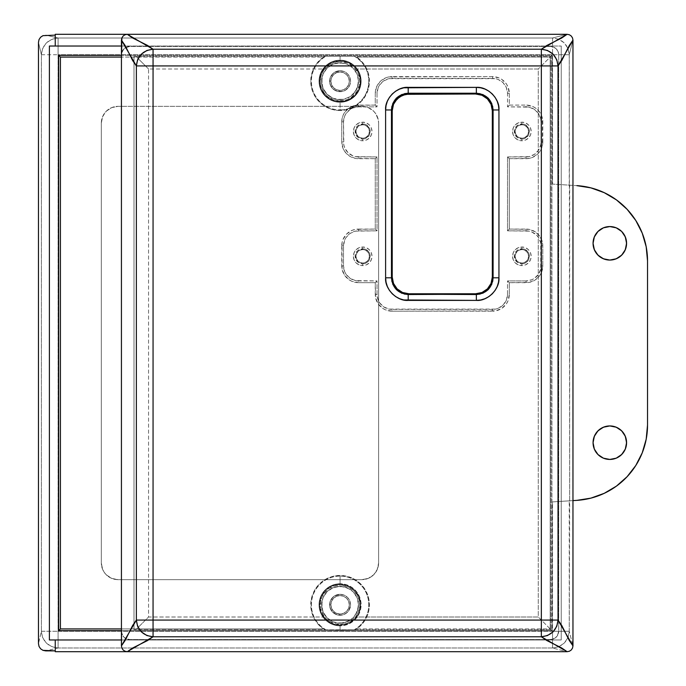 <?xml version="1.0" encoding="UTF-8"?>
<svg xmlns="http://www.w3.org/2000/svg" width="686" height="686" viewBox="0 0 686 686"><rect width="100%" height="100%" fill="white"/><g stroke="black" fill="none" stroke-linecap="round" stroke-linejoin="round"><path stroke-width="0.51" stroke-dasharray="3.43 2.57" d="M340.076 595.577A9.218 9.218 0 0 1 349.294 604.786A9.218 9.218 0 0 1 340.076 614.004A9.218 9.218 0 0 0 349.294 604.786A9.218 9.218 0 0 0 340.076 595.577L336.552 596.271L333.559 598.269L331.561 601.262L330.858 604.786L331.561 608.311L333.559 611.303L336.552 613.301L340.076 614.004L343.6 613.301L346.593 611.303L348.591 608.311L349.294 604.786L348.591 601.262L346.593 598.269L343.6 596.271L340.076 595.577A9.218 9.218 0 0 0 330.858 604.786A9.218 9.218 0 0 0 340.076 614.004A9.218 9.218 0 0 1 330.858 604.786A9.218 9.218 0 0 1 340.076 595.577L336.552 596.271L333.559 598.269L331.561 601.262L330.858 604.786L331.561 608.311L333.559 611.303L336.552 613.301L340.076 614.004L343.6 613.301L346.593 611.303L348.591 608.311L349.294 604.786L348.591 601.262L346.593 598.269L343.6 596.271L340.076 595.577M326.853 620.487L323.586 617.006A20.52 20.52 0 0 1 340.076 584.266A20.52 20.52 0 0 0 319.556 604.786A20.52 20.52 0 0 0 340.076 625.315L335.334 624.757L330.841 623.12L326.853 620.487L323.586 617.006L320.877 612.049L319.625 606.544L319.925 600.902L321.743 595.559L324.958 590.912L329.314 587.31L334.485 585.038L340.076 584.266L345.667 585.038L350.838 587.31L355.194 590.912L358.409 595.559L360.227 600.902L360.527 606.544L359.275 612.049L356.566 617.006L538.27 617.006L538.27 68.994L356.566 68.994L359.275 73.951L360.527 79.456L360.227 85.098L358.409 90.441L355.194 95.088L350.838 98.69L345.667 100.962L340.076 101.734A20.52 20.52 -53.4 0 1 323.586 68.994L326.853 65.513L330.841 62.88L335.334 61.243L340.076 60.685A20.52 20.52 0 0 0 319.556 81.214A20.52 20.52 0 0 0 340.076 101.734L334.485 100.962L329.314 98.69L324.958 95.088L321.743 90.441L319.925 85.098L319.625 79.456L320.877 73.951L323.586 68.994L148.553 68.994L148.553 617.006L323.586 617.006L148.553 617.006L135.802 629.757L551.021 629.757L551.021 56.243L134.002 56.243L134.002 629.757L551.021 629.757L538.27 617.006L356.566 617.006L353.299 620.487L349.311 623.12L344.818 624.757L340.076 625.315L333.044 624.071L326.853 620.487M340.076 71.996A9.218 9.218 0 0 1 349.294 81.214A9.218 9.218 0 0 1 340.076 90.423A9.218 9.218 0 0 0 349.294 81.214A9.218 9.218 0 0 0 340.076 71.996L336.552 72.699L333.559 74.697L331.561 77.689L330.858 81.214L331.561 84.738L333.559 87.731L336.552 89.729L340.076 90.423L343.6 89.729L346.593 87.731L348.591 84.738L349.294 81.214L348.591 77.689L346.593 74.697L343.6 72.699L340.076 71.996A9.218 9.218 0 0 0 330.858 81.214A9.218 9.218 0 0 0 340.076 90.423A9.218 9.218 0 0 1 330.858 81.214A9.218 9.218 0 0 1 340.076 71.996L336.552 72.699L333.559 74.697L331.561 77.689L330.858 81.214L331.561 84.738L333.559 87.731L336.552 89.729L340.076 90.423L343.6 89.729L346.593 87.731L348.591 84.738L349.294 81.214L348.591 77.689L346.593 74.697L343.6 72.699L340.076 71.996M521.866 262.995A6.706 6.706 0 0 1 515.16 256.298A6.706 6.706 0 0 1 521.866 249.593A6.706 6.706 0 0 0 515.16 256.298A6.706 6.706 0 0 0 521.866 262.995L519.293 262.489L517.124 261.032L515.675 258.862L515.16 256.298L515.675 253.734L517.124 251.556L519.293 250.107L521.866 249.593L524.43 250.107L526.599 251.556L528.057 253.734L528.563 256.298L528.057 258.862L526.599 261.032L524.43 262.489L521.866 262.995A6.706 6.706 0 0 0 528.563 256.298A6.706 6.706 0 0 0 521.866 249.593A6.706 6.706 0 0 1 528.563 256.298A6.706 6.706 0 0 1 521.866 262.995L519.293 262.489L517.124 261.032L515.675 258.862L515.16 256.298L515.675 253.734L517.124 251.556L519.293 250.107L521.866 249.593L524.43 250.107L526.599 251.556L528.057 253.734L528.563 256.298L528.057 258.862L526.599 261.032L524.43 262.489L521.866 262.995M521.866 138.178A6.706 6.706 0 0 1 515.16 131.472A6.706 6.706 0 0 1 521.866 124.775A6.706 6.706 0 0 0 515.16 131.472A6.706 6.706 0 0 0 521.866 138.178L519.293 137.663L517.124 136.214L515.675 134.044L515.16 131.472L515.675 128.908L517.124 126.739L519.293 125.281L521.866 124.775L524.43 125.281L526.599 126.739L528.057 128.908L528.563 131.472L528.057 134.044L526.599 136.214L524.43 137.663L521.866 138.178A6.706 6.706 0 0 0 528.563 131.472A6.706 6.706 0 0 0 521.866 124.775A6.706 6.706 0 0 1 528.563 131.472A6.706 6.706 0 0 1 521.866 138.178L519.293 137.663L517.124 136.214L515.675 134.044L515.16 131.472L515.675 128.908L517.124 126.739L519.293 125.281L521.866 124.775L524.43 125.281L526.599 126.739L528.057 128.908L528.563 131.472L528.057 134.044L526.599 136.214L524.43 137.663L521.866 138.178M362.697 262.995A6.706 6.706 0 0 1 355.991 256.298A6.706 6.706 0 0 1 362.697 249.593A6.706 6.706 0 0 0 355.991 256.298A6.706 6.706 0 0 0 362.697 262.995L360.133 262.489L357.955 261.032L356.506 258.862L355.991 256.298L356.506 253.734L357.955 251.556L360.133 250.107L362.697 249.593L365.261 250.107L367.43 251.556L368.888 253.734L369.394 256.298L368.888 258.862L367.43 261.032L365.261 262.489L362.697 262.995A6.706 6.706 0 0 0 369.394 256.298A6.706 6.706 0 0 0 362.697 249.593A6.706 6.706 0 0 1 369.394 256.298A6.706 6.706 0 0 1 362.697 262.995L360.133 262.489L357.955 261.032L356.506 258.862L355.991 256.298L356.506 253.734L357.955 251.556L360.133 250.107L362.697 249.593L365.261 250.107L367.43 251.556L368.888 253.734L369.394 256.298L368.888 258.862L367.43 261.032L365.261 262.489L362.697 262.995M362.697 138.178A6.706 6.706 0 0 1 355.991 131.472A6.706 6.706 0 0 1 362.697 124.775A6.706 6.706 0 0 0 355.991 131.472A6.706 6.706 0 0 0 362.697 138.178L360.133 137.663L357.955 136.214L356.506 134.044L355.991 131.472L356.506 128.908L357.955 126.739L360.133 125.281L362.697 124.775L365.261 125.281L367.43 126.739L368.888 128.908L369.394 131.472L368.888 134.044L367.43 136.214L365.261 137.663L362.697 138.178A6.706 6.706 0 0 0 369.394 131.472A6.706 6.706 0 0 0 362.697 124.775A6.706 6.706 0 0 1 369.394 131.472A6.706 6.706 0 0 1 362.697 138.178L360.133 137.663L357.955 136.214L356.506 134.044L355.991 131.472L356.506 128.908L357.955 126.739L360.133 125.281L362.697 124.775L365.261 125.281L367.43 126.739L368.888 128.908L369.394 131.472L368.888 134.044L367.43 136.214L365.261 137.663L362.697 138.178M558.721 54.82L558.721 631.18L557.306 635.828L555 638.143L550.343 639.549L129.808 639.549L126.601 638.915L123.883 637.097L122.074 634.379L121.431 631.18L121.431 54.82L122.845 50.172L125.152 47.857L129.808 46.451L550.343 46.451L553.551 47.085L556.269 48.903L558.087 51.622L558.721 54.82L558.721 631.18L558.721 54.82L558.721 631.18L557.306 635.828L555 638.143L550.343 639.549L129.808 639.549L550.343 639.549L129.808 639.549L126.087 638.683A8.378 8.378 0 0 1 121.431 631.18L121.431 54.82A8.378 8.378 0 0 1 126.087 47.317L129.808 46.451L550.343 46.451L129.808 46.451L550.343 46.451L553.551 47.085L556.269 48.903L558.087 51.622L558.721 54.82A8.378 8.378 0 0 0 550.343 46.451A8.378 8.378 0 0 1 558.721 54.82M121.594 53.191L123.883 48.903L126.601 47.085M126.601 638.915L123.883 637.097L121.594 632.809M134.002 629.757L134.002 56.243L134.002 629.757L135.802 629.757L148.553 617.006L148.553 68.994L323.586 68.994L326.853 65.513L330.841 62.88L335.334 61.243L340.076 60.685L344.818 61.243L349.311 62.88L353.299 65.513L356.566 68.994L538.27 68.994L538.27 617.006L551.021 629.757L551.021 56.243L538.27 68.994L551.021 56.243L135.802 56.243L148.553 68.994L135.802 56.243L134.002 56.243L134.002 629.757L551.021 629.757L551.021 56.243L134.002 56.243L551.021 56.243L551.021 629.757L134.002 629.757M550.343 639.549A8.378 8.378 0 0 0 558.721 631.18A8.378 8.378 0 0 1 550.343 639.549M121.431 631.18A8.378 8.378 0 0 0 129.808 639.549A8.378 8.378 0 0 1 126.087 638.683M126.087 47.317A8.378 8.378 0 0 1 129.808 46.451A8.378 8.378 0 0 0 121.431 54.82M482.764 293.274L480.02 294.14M492.702 281.414L491.819 284.218M491.819 103.552L492.685 106.296M479.96 93.622L482.764 94.497M401.79 94.497L404.594 93.622M391.86 106.356L392.735 103.552M392.735 284.218L391.86 281.414M404.594 294.148L401.79 293.274M340.076 101.734L332.221 100.173L325.567 95.723L321.117 89.069L319.556 81.214L321.117 73.359L325.567 66.696L332.221 62.255L340.076 60.685L347.931 62.255L354.593 66.696L359.035 73.359L360.604 81.214L359.035 89.069L354.593 95.723L347.931 100.173L340.076 101.734A20.52 20.52 0 0 0 360.604 81.214A20.52 20.52 0 0 0 340.076 60.685L344.818 61.243L349.311 62.88L353.299 65.513L356.566 68.994A20.52 20.52 0 0 1 340.076 101.734M340.076 625.315L332.221 623.745L325.567 619.304L321.117 612.641L319.556 604.786L321.117 596.931L325.567 590.277L332.221 585.827L340.076 584.266L347.931 585.827L354.593 590.277L359.035 596.931L360.604 604.786L359.035 612.641L354.593 619.304L347.931 623.745L340.076 625.315A20.52 20.52 0 0 0 360.604 604.786A20.52 20.52 0 0 0 340.076 584.266A20.52 20.52 126.6 0 1 356.566 617.006L353.299 620.487L349.311 623.12L344.818 624.757L340.076 625.315M521.866 263.836A7.537 7.537 0 0 0 529.403 256.298A7.537 7.537 0 0 0 521.866 248.752L521.866 246.986A9.312 9.312 0 0 1 531.178 256.298A9.312 9.312 0 0 1 521.866 265.611L521.866 263.836L526.051 262.567L528.134 260.483L529.403 256.298L528.829 253.408L527.191 250.965L523.332 248.898L518.976 249.327L516.532 250.965L514.466 254.823L514.894 259.179L517.673 262.567L521.866 263.836L521.866 265.611L525.425 264.899L528.443 262.884L530.467 259.857L531.178 256.298L530.467 252.731L528.443 249.713L525.425 247.689L521.866 246.986L518.299 247.689L515.28 249.713L513.257 252.731L512.553 256.298L513.257 259.857L515.28 262.884L518.299 264.899L521.866 265.611A9.312 9.312 0 0 1 512.553 256.298A9.312 9.312 0 0 1 521.866 246.986L521.866 248.752A7.537 7.537 0 0 0 514.32 256.298A7.537 7.537 0 0 0 521.866 263.836M521.866 139.018A7.537 7.537 0 0 0 529.403 131.472A7.537 7.537 0 0 0 521.866 123.934L521.866 122.159A9.312 9.312 0 0 1 531.178 131.472A9.312 9.312 0 0 1 521.866 140.784L521.866 139.018L524.747 138.443L528.134 135.665L529.403 131.472L528.829 128.591L526.051 125.204L523.332 124.08L518.976 124.509L516.532 126.147L514.466 130.006L514.894 134.362L517.673 137.74L521.866 139.018L521.866 140.784L525.425 140.081L528.443 138.058L530.467 135.039L531.178 131.472L530.467 127.913L528.443 124.895L525.425 122.871L521.866 122.159L518.299 122.871L515.28 124.895L513.257 127.913L512.553 131.472L513.257 135.039L515.28 138.058L518.299 140.081L521.866 140.784A9.312 9.312 0 0 1 512.553 131.472A9.312 9.312 0 0 1 521.866 122.159L521.866 123.934A7.537 7.537 0 0 0 514.32 131.472A7.537 7.537 0 0 0 521.866 139.018M362.697 139.018A7.537 7.537 0 0 0 370.234 131.472A7.537 7.537 0 0 0 362.697 123.934L362.697 122.159A9.312 9.312 0 0 1 372.009 131.472A9.312 9.312 0 0 1 362.697 140.784L362.697 139.018L365.578 138.443L368.965 135.665L370.234 131.472L369.66 128.591L366.881 125.204L364.163 124.08L359.807 124.509L357.363 126.147L355.297 130.006L355.734 134.362L358.504 137.74L362.697 139.018L362.697 140.784L366.255 140.081L369.282 138.058L371.298 135.039L372.009 131.472L371.298 127.913L369.282 124.895L366.255 122.871L362.697 122.159L359.13 122.871L356.111 124.895L354.096 127.913L353.384 131.472L354.096 135.039L356.111 138.058L359.13 140.081L362.697 140.784A9.312 9.312 0 0 1 353.384 131.472A9.312 9.312 0 0 1 362.697 122.159L362.697 123.934A7.537 7.537 0 0 0 355.159 131.472A7.537 7.537 0 0 0 362.697 139.018M362.697 263.836A7.537 7.537 0 0 0 370.234 256.298A7.537 7.537 0 0 0 362.697 248.752L362.697 246.986A9.312 9.312 0 0 1 372.009 256.298A9.312 9.312 0 0 1 362.697 265.611L362.697 263.836L366.881 262.567L368.965 260.483L370.234 256.298L369.66 253.408L368.03 250.965L364.163 248.898L359.807 249.327L357.363 250.965L355.297 254.823L355.734 259.179L358.504 262.567L362.697 263.836L362.697 265.611L366.255 264.899L369.282 262.884L371.298 259.857L372.009 256.298L371.298 252.731L369.282 249.713L366.255 247.689L362.697 246.986L359.13 247.689L356.111 249.713L354.096 252.731L353.384 256.298L354.096 259.857L356.111 262.884L359.13 264.899L362.697 265.611A9.312 9.312 0 0 1 353.384 256.298A9.312 9.312 0 0 1 362.697 246.986L362.697 248.752A7.537 7.537 0 0 0 355.159 256.298A7.537 7.537 0 0 0 362.697 263.836M509.295 93.356L509.295 105.087L526.051 105.087L532.465 106.364L535.363 107.908L539.985 112.53L542.48 118.575L542.48 145.218L539.985 151.254L537.901 153.793L532.465 157.428L529.318 158.38L509.295 158.698L509.295 229.073L529.318 229.39L535.363 231.894L539.985 236.516L542.48 242.552L542.806 245.828L542.806 265.928L541.528 272.342L539.985 275.24L535.363 279.862L529.318 282.366L509.295 282.683L509.295 294.414L508.017 300.82L506.474 303.718L501.852 308.34L495.807 310.844L392.015 311.17L385.601 309.892L382.711 308.34L378.089 303.718L375.585 297.681L375.259 282.683L358.504 282.683L352.098 281.406L349.2 279.862L344.578 275.24L342.074 269.195L342.074 242.552L343.026 239.414L346.662 233.977L352.098 230.342L355.237 229.39L375.259 229.073L375.259 158.698L355.237 158.38L349.2 155.876L344.578 151.254L343.026 148.356L341.748 141.951L341.748 121.842L343.026 115.428L344.578 112.53L349.2 107.908L355.237 105.412L375.259 105.087L375.259 93.356L376.537 86.951L380.164 81.514L385.601 77.878L388.748 76.926L492.539 76.609L498.954 77.878L501.852 79.43L506.474 84.052L508.017 86.951L509.295 93.356L507.52 93.356L507.52 106.862L528.975 107.145L534.377 109.383L538.51 113.516L540.748 118.918L541.031 121.842L541.031 141.951L540.748 144.866L538.51 150.268L534.377 154.401L528.975 156.64L507.52 156.931L507.52 230.839L528.975 231.131L531.787 231.979L536.641 235.229L538.51 237.502L540.748 242.904L540.748 268.852L538.51 274.254L534.377 278.387L531.787 279.768L526.051 280.908L507.52 280.908L507.52 294.414L506.379 300.142L503.138 305.004L498.276 308.254L495.464 309.103L389.091 309.103L383.688 306.865L379.555 302.732L378.175 300.142L377.034 294.414L377.034 280.908L355.588 280.625L350.186 278.387L346.053 274.254L344.664 271.665L343.523 265.928L343.523 245.828L344.664 240.091L346.053 237.502L350.186 233.369L355.588 231.131L377.034 230.839L377.034 156.931L355.588 156.64L352.776 155.791L347.913 152.541L344.664 147.679L343.815 144.866L343.523 121.842L344.664 116.106L346.053 113.516L350.186 109.383L352.776 108.002L358.504 106.862L377.034 106.862L377.034 93.356L378.175 87.628L379.555 85.038L383.688 80.905L389.091 78.667L495.464 78.667L498.276 79.516L503.138 82.766L506.379 87.628L507.52 93.356L507.52 106.862L509.295 105.087L509.295 93.356A16.756 16.756 0 0 0 492.539 76.609L492.539 78.376A14.981 14.981 0 0 1 507.52 93.356L509.295 93.356M492.539 76.609L392.015 76.609L392.015 78.376L492.539 78.376L492.539 76.609M392.015 78.376L392.015 76.609A16.756 16.756 0 0 0 375.259 93.356L377.034 93.356A14.981 14.981 0 0 1 392.015 78.376M375.259 105.087L377.034 106.862L377.034 93.356L375.259 93.356L375.259 105.087L358.504 105.087L358.504 106.862L377.034 106.862L375.259 105.087M507.52 156.931L507.52 230.839L509.295 229.073L509.295 158.698L507.52 156.931L509.295 158.698L526.051 158.698A16.756 16.756 0 0 0 542.806 141.951L541.031 141.951A14.981 14.981 0 0 1 526.051 156.931L526.051 158.698L526.051 156.931L507.52 156.931M375.259 229.073L377.034 230.839L377.034 156.931L375.259 158.698L375.259 229.073L358.504 229.073L358.504 230.839L377.034 230.839L375.259 229.073M377.034 294.414L375.259 294.414A16.756 16.756 0 0 0 392.015 311.17L392.015 309.395A14.981 14.981 0 0 1 377.034 294.414L377.034 280.908L375.259 282.683L375.259 294.414L377.034 294.414M392.015 311.17L492.539 311.17L492.539 309.395L392.015 309.395L392.015 311.17M492.539 309.395L492.539 311.17A16.756 16.756 0 0 0 509.295 294.414L507.52 294.414A14.981 14.981 0 0 1 492.539 309.395M509.295 282.683L507.52 280.908L507.52 294.414L509.295 294.414L509.295 282.683L526.051 282.683A16.756 16.756 0 0 0 542.806 265.928L541.031 265.928A14.981 14.981 0 0 1 526.051 280.908L526.051 282.683L526.051 280.908L507.52 280.908L509.295 282.683M542.806 265.928L542.806 245.828L541.031 245.828L541.031 265.928L542.806 265.928M541.031 245.828L542.806 245.828A16.756 16.756 0 0 0 526.051 229.073L526.051 230.839A14.981 14.981 0 0 1 541.031 245.828M509.295 229.073L507.52 230.839L526.051 230.839L526.051 229.073L509.295 229.073M358.504 230.839L358.504 229.073A16.756 16.756 0 0 0 341.748 245.828L343.523 245.828A14.981 14.981 0 0 1 358.504 230.839M341.748 245.828L341.748 265.928L343.523 265.928L343.523 245.828L341.748 245.828M343.523 265.928L341.748 265.928A16.756 16.756 0 0 0 358.504 282.683L358.504 280.908A14.981 14.981 0 0 1 343.523 265.928M375.259 282.683L377.034 280.908L358.504 280.908L358.504 282.683L375.259 282.683M542.806 141.951L542.806 121.842L541.031 121.842L541.031 141.951L542.806 141.951M541.031 121.842L542.806 121.842A16.756 16.756 0 0 0 526.051 105.087L526.051 106.862A14.981 14.981 0 0 1 541.031 121.842M509.295 105.087L507.52 106.862L526.051 106.862L526.051 105.087L509.295 105.087M358.504 106.862L358.504 105.087A16.756 16.756 0 0 0 341.748 121.842L343.523 121.842A14.981 14.981 0 0 1 358.504 106.862M341.748 121.842L341.748 141.951L343.523 141.951L343.523 121.842L341.748 121.842M343.523 141.951L341.748 141.951A16.756 16.756 0 0 0 358.504 158.698L358.504 156.931A14.981 14.981 0 0 1 343.523 141.951M375.259 158.698L377.034 156.931L358.504 156.931L358.504 158.698L375.259 158.698M340.076 99.642A18.428 18.428 0 0 1 321.648 81.214A18.428 18.428 0 0 1 340.076 62.786A18.428 18.428 0 0 0 321.648 81.214A18.428 18.428 0 0 0 340.076 99.642L333.027 98.235L327.042 94.248L323.046 88.262L321.648 81.214L323.046 74.157L327.042 68.18L333.027 64.184L340.076 62.786L347.133 64.184L353.11 68.18L357.106 74.157L358.504 81.214L357.106 88.262L353.11 94.248L350.314 96.537L343.669 99.29L336.483 99.29L333.027 98.235L327.042 94.248L323.046 88.262L322 84.807L322 77.621L323.046 74.157L327.042 68.18L333.027 64.184L336.483 63.138L343.669 63.138L347.133 64.184L353.11 68.18L357.106 74.157L358.152 77.621L358.152 84.807L355.399 91.452L350.314 96.537L343.669 99.29L340.076 99.642A18.428 18.428 0 0 0 358.504 81.214A18.428 18.428 0 0 0 340.076 62.786A18.428 18.428 0 0 1 358.504 81.214A18.428 18.428 0 0 1 340.076 99.642M340.076 623.214A18.428 18.428 0 0 1 321.648 604.786A18.428 18.428 0 0 1 340.076 586.358A18.428 18.428 0 0 0 321.648 604.786A18.428 18.428 0 0 0 340.076 623.214L333.027 621.816L327.042 617.82L323.046 611.843L321.648 604.786L323.046 597.738L327.042 591.752L333.027 587.765L340.076 586.358L347.133 587.765L353.11 591.752L357.106 597.738L358.504 604.786L357.106 611.843L353.11 617.82L350.314 620.11L343.669 622.862L336.483 622.862L333.027 621.816L327.042 617.82L323.046 611.843L322 608.379L322 601.193L323.046 597.738L327.042 591.752L329.837 589.463L336.483 586.71L343.669 586.71L350.314 589.463L353.11 591.752L357.106 597.738L358.152 601.193L358.152 608.379L355.399 615.025L353.11 617.82L347.133 621.816L340.076 623.214A18.428 18.428 0 0 0 358.504 604.786A18.428 18.428 0 0 0 340.076 586.358A18.428 18.428 0 0 1 358.504 604.786A18.428 18.428 0 0 1 340.076 623.214M340.076 56.046L340.076 60.179A21.034 21.034 0 0 1 361.11 81.214A21.034 21.034 0 0 1 340.076 102.24L340.076 109.897A28.683 28.683 0 0 0 354.156 56.218L325.996 56.218L323.44 57.067L121.431 57.067L323.44 57.067A29.318 29.318 0 0 0 340.076 110.532A29.318 29.318 0 0 0 356.72 57.067L354.156 56.218A28.683 28.683 0 0 1 340.076 109.897L340.076 110.532L335.445 110.163L330.926 109.065L322.694 104.829L316.195 98.227L312.079 89.926L310.758 80.759L312.362 71.636L316.735 63.464L323.44 57.067L325.996 56.218A28.683 28.683 0 0 0 340.076 109.897A28.683 28.683 0 0 1 325.996 56.218L354.156 56.218L356.72 57.067L363.417 63.464L367.79 71.636L369.394 80.759L368.073 89.926L363.957 98.227L360.973 101.785L353.513 107.273L344.706 110.163L340.076 110.532L340.076 100.902A19.688 19.688 0 0 1 320.388 81.214A19.688 19.688 0 0 1 340.076 61.526L340.076 60.179A21.034 21.034 0 0 0 319.041 81.214A21.034 21.034 0 0 0 340.076 102.24A21.034 21.034 0 0 0 361.11 81.214A21.034 21.034 0 0 0 340.076 60.179L340.076 61.526L336.234 61.903L329.143 64.844L323.706 70.272L321.888 73.676L320.765 77.372L320.765 85.055L323.706 92.147L326.159 95.131L329.143 97.584L336.234 100.525L343.918 100.525L347.613 99.401L351.018 97.584L356.446 92.147L359.387 85.055L359.764 81.214L358.264 73.676L353.993 67.288L347.613 63.026L340.076 61.526A19.688 19.688 0 0 1 359.764 81.214A19.688 19.688 0 0 1 340.076 100.902L340.076 102.24A21.034 21.034 0 0 1 319.041 81.214A21.034 21.034 0 0 1 340.076 60.179L340.076 56.046M340.076 576.103L340.076 583.76A21.034 21.034 0 0 1 361.11 604.786A21.034 21.034 0 0 1 340.076 625.821L340.076 629.954L354.156 629.782A28.683 28.683 0 0 0 340.076 576.103A28.683 28.683 0 0 1 354.156 629.782L356.72 628.933L550.189 628.933L550.189 57.067L356.72 57.067L550.189 57.067L551.947 55.317L550.189 57.067L550.189 628.933L551.947 630.683L121.431 630.683L551.947 630.683L551.947 55.317L121.431 55.317L551.947 55.317L551.947 630.683L550.189 628.933L356.72 628.933A29.318 29.318 0 0 0 362.028 585.347A29.318 29.318 0 0 0 318.124 585.347A29.318 29.318 0 0 0 323.44 628.933L319.83 626.001L314.222 618.626L311.204 609.871L311.058 600.61L312.079 596.074L316.195 587.773L322.694 581.171L330.926 576.935L335.445 575.837L344.706 575.837L353.513 578.727L357.457 581.171L363.957 587.773L368.073 596.074L369.094 600.61L368.957 609.871L367.79 614.364L365.93 618.626L360.322 626.001L356.72 628.933L354.156 629.782L340.076 629.954L340.076 624.474A19.688 19.688 0 0 1 320.388 604.786A19.688 19.688 0 0 1 340.076 585.098L340.076 583.76A21.034 21.034 0 0 0 319.041 604.786A21.034 21.034 0 0 0 340.076 625.821A21.034 21.034 0 0 0 361.11 604.786A21.034 21.034 0 0 0 340.076 583.76L340.076 585.098L336.234 585.475L329.143 588.417L323.706 593.853L321.888 597.257L320.765 600.945L320.765 608.628L323.706 615.728L326.159 618.712L329.143 621.156L336.234 624.097L343.918 624.097L347.613 622.974L351.018 621.156L356.446 615.728L359.387 608.628L359.764 604.786L358.264 597.257L353.993 590.869L347.613 586.599L340.076 585.098A19.688 19.688 0 0 1 359.764 604.786A19.688 19.688 0 0 1 340.076 624.474L340.076 625.821A21.034 21.034 0 0 1 319.041 604.786A21.034 21.034 0 0 1 340.076 583.76L340.076 576.103A28.683 28.683 0 0 0 325.996 629.782L340.076 629.954L325.996 629.782A28.683 28.683 0 0 1 340.076 576.103M616.234 227.829L621.67 231.465L623.754 234.003L626.258 240.04L626.258 246.583L623.754 252.62L619.132 257.241L613.095 259.745L609.82 260.063A16.756 16.756 0 0 0 626.575 243.307A16.756 16.756 0 0 0 609.82 226.56A16.756 16.756 0 0 0 593.064 243.307A16.756 16.756 0 0 0 609.82 260.063L606.553 259.745L600.516 257.241L595.894 252.62L593.39 246.583L593.064 243.307L594.342 236.902L597.978 231.465L600.516 229.381M603.414 458.171L597.978 454.535L594.342 449.098L593.064 442.693L593.39 439.417L595.894 433.38L600.516 428.759L606.553 426.255L609.82 425.937A16.756 16.756 0 0 0 593.064 442.693A16.756 16.756 0 0 0 609.82 459.44L606.553 459.123M340.076 594.316A10.47 10.47 0 0 0 329.606 604.786A10.47 10.47 0 0 0 340.076 615.256A10.47 10.47 0 0 1 329.606 604.786A10.47 10.47 0 0 1 340.076 594.316A10.47 10.47 0 0 1 350.546 604.786A10.47 10.47 0 0 1 340.076 615.256A10.47 10.47 0 0 0 350.546 604.786A10.47 10.47 0 0 0 340.076 594.316L344.08 595.114L347.485 597.386L349.749 600.782L350.546 604.786L349.749 608.791L347.485 612.195L344.08 614.459L340.076 615.256L334.262 613.498L330.403 608.791L329.803 602.745L332.676 597.386L336.071 595.114L340.076 594.316L334.262 596.083L331.372 598.972L329.803 602.745L329.803 606.827L331.372 610.609L336.071 614.459L342.117 615.059L345.898 613.498L348.78 610.609L350.546 604.786L349.749 600.782L347.485 597.386L344.08 595.114L340.076 594.316M340.076 70.744A10.47 10.47 0 0 0 329.606 81.214A10.47 10.47 0 0 0 340.076 91.684A10.47 10.47 0 0 1 329.606 81.214A10.47 10.47 0 0 1 340.076 70.744A10.47 10.47 0 0 1 350.546 81.214A10.47 10.47 0 0 1 340.076 91.684A10.47 10.47 0 0 0 350.546 81.214A10.47 10.47 0 0 0 340.076 70.744L344.08 71.541L347.485 73.805L349.749 77.209L350.546 81.214L349.749 85.218L347.485 88.614L344.08 90.886L340.076 91.684L334.262 89.917L330.403 85.218L329.803 79.173L332.676 73.805L336.071 71.541L340.076 70.744L334.262 72.502L331.372 75.391L329.803 79.173L330.403 85.218L332.676 88.614L336.071 90.886L342.117 91.487L345.898 89.917L349.749 85.218L350.546 81.214L349.749 77.209L347.485 73.805L344.08 71.541L340.076 70.744M121.431 628.933L323.44 628.933L325.996 629.782L323.44 628.933L121.431 628.933M552.539 501.903L569.251 500.84L569.251 631.274L552.539 631.274L552.539 501.903L576.892 500.36L590.903 498.13L604.246 493.32L616.457 486.1L627.098 476.71L635.793 465.502L642.225 452.863L646.186 439.237L647.524 425.114L647.524 260.886L646.186 246.763L642.225 233.137L635.793 220.498L627.098 209.29L616.457 199.9L604.246 192.68L590.903 187.87L576.892 185.64L552.539 184.097L552.539 54.726L58.087 54.726L58.087 631.274L552.539 631.274L552.539 501.903L572.964 500.608L569.68 500.814L569.251 54.726L572.964 40.148L572.518 37.91L571.249 36.015L569.354 34.746L567.108 34.3L552.539 38.013L58.087 38.013C48.046 39.111 42.472 44.684 41.374 54.726L41.374 631.274L38.476 643.622L41.374 631.274C42.472 641.316 48.046 646.889 58.087 647.987L45.739 650.877L58.087 647.987L552.539 647.987L567.108 651.7L569.354 651.254L571.249 649.994L572.518 648.09L572.964 645.852L569.251 631.274L569.68 500.814L552.539 501.903M38.476 42.378L41.374 54.726L38.476 42.378M49.392 46.031L49.392 639.969L561.234 639.969L121.431 639.969L561.234 639.969L561.234 46.031L561.234 639.969L49.392 639.969L49.392 46.031L561.234 46.031L49.392 46.031M45.739 35.123L58.087 38.013L45.739 35.123M121.431 46.031L561.234 46.031L561.234 639.969L561.234 46.031L121.431 46.031M55.249 35.123L55.249 46.031L55.249 35.123M55.249 651.7L55.249 639.969L55.249 651.7M101.322 123.094L102.6 116.689L106.236 111.252L111.672 107.616L118.078 106.347L361.856 106.347L368.271 107.616L373.707 111.252L375.791 113.79L378.286 119.827L378.612 123.094L378.612 562.906L378.286 566.173L375.791 572.21L371.169 576.832L368.271 578.384L361.856 579.653L118.078 579.653L111.672 578.384L106.236 574.748L104.152 572.21L102.6 569.311L101.322 562.906L101.322 123.094L101.322 562.906L101.322 123.094L102.6 116.689L104.152 113.79L106.236 111.252L111.672 107.616L118.078 106.347L361.856 106.347L118.078 106.347L361.856 106.347L368.271 107.616L373.707 111.252L375.791 113.79L378.286 119.827L378.612 123.094L378.612 562.906L378.612 123.094L378.612 562.906L377.334 569.311L373.707 574.748L368.271 578.384L361.856 579.653L118.078 579.653L361.856 579.653L118.078 579.653L111.672 578.384L106.236 574.748L104.152 572.21L102.6 569.311L101.322 562.906L101.322 123.094A16.756 16.756 0 0 1 118.078 106.347A16.756 16.756 0 0 0 101.322 123.094M603.414 227.829L606.553 226.877M609.82 226.56L613.095 226.877M616.234 458.171L609.82 459.44A16.756 16.756 0 0 0 626.575 442.693A16.756 16.756 0 0 0 609.82 425.937L613.095 426.255L619.132 428.759L623.754 433.38L626.258 439.417L626.258 445.96L625.298 449.098L623.754 451.997L619.132 456.619M58.087 38.013L58.087 54.726L41.374 54.726L42.566 48.595L46.296 42.935L51.947 39.213L58.087 38.013L552.539 38.013L567.108 34.3L569.354 34.746L571.249 36.015L572.518 37.91L572.964 40.148L569.251 54.726C568.154 44.684 562.58 39.111 552.539 38.013L552.539 54.726L58.087 54.726L58.087 38.013M41.374 54.726L58.087 54.726L58.087 631.274L41.374 631.274L41.374 54.726M569.251 54.726L552.539 54.726L552.539 38.013L558.67 39.213L564.329 42.935L568.051 48.595L569.251 54.726L569.251 185.16L552.539 184.097L552.539 54.726L569.251 54.726M58.087 631.274L58.087 647.987L51.947 646.787L46.296 643.065L42.566 637.405L41.374 631.274L552.539 631.274L552.539 647.987L58.087 647.987L58.087 631.274M558.67 646.787L552.539 647.987L552.539 631.274L569.251 631.274L568.051 637.405L564.329 643.065L558.67 646.787M552.539 647.987C562.58 646.889 568.154 641.316 569.251 631.274L572.964 645.852L572.518 648.09L571.249 649.994L569.354 651.254L567.108 651.7L552.539 647.987M576.892 500.36A75.391 75.391 0 0 0 647.524 425.114L647.524 260.886A75.391 75.391 0 0 0 576.892 185.64L552.539 184.097L572.964 185.392L569.68 185.186L569.68 500.814L572.964 500.608M361.856 106.347A16.756 16.756 0 0 1 378.612 123.094A16.756 16.756 0 0 0 361.856 106.347M118.078 579.653A16.756 16.756 0 0 1 101.322 562.906A16.756 16.756 0 0 0 118.078 579.653M378.612 562.906A16.756 16.756 0 0 1 361.856 579.653A16.756 16.756 0 0 0 378.612 562.906"/><path stroke-width="1.03" d="M492.685 106.296L493.088 277.804L492.325 277.05L492.325 110.729L491.056 104.323L487.429 98.895L482.001 95.268L475.595 93.991L482.001 95.268L487.429 98.895L491.056 104.323L492.325 110.729L492.325 277.05L491.056 283.455L487.429 288.883L484.891 290.958L482.001 292.502L475.595 293.78L408.959 293.78L402.553 292.502L397.125 288.883L393.507 283.455L392.229 277.05L392.229 110.729L393.507 104.323L395.05 101.425L399.664 96.812L405.7 94.316L475.595 93.991L408.959 93.991L408.204 93.227L479.96 93.622M121.594 632.809L121.431 645.86L125.169 640.398L132.621 625.503L136.368 620.075L136.368 65.925L132.621 60.497L125.169 45.602L121.431 40.14L121.431 645.86L121.876 648.098L123.146 649.994L125.041 651.254L127.27 651.7L567.125 651.7L569.363 651.254L571.258 649.994L572.518 648.098L572.964 645.86L572.964 40.14L572.518 37.902L571.249 36.006L569.354 34.746L567.125 34.3L127.27 34.3L125.032 34.746L123.137 36.006L121.876 37.902L121.594 53.191M127.27 651.7L567.125 651.7L561.663 647.961L546.768 640.51L541.34 636.771L153.055 636.771L147.627 640.51L132.732 647.961L127.27 651.7L153.055 636.771C143.048 635.648 137.483 630.082 136.368 620.075L121.431 645.86L121.876 648.098L123.146 649.994L125.041 651.254L127.27 651.7M572.964 645.86L572.964 40.14L569.226 45.602L561.774 60.497L558.027 65.925L558.027 620.075L561.774 625.503L569.226 640.398L572.964 645.86L558.027 620.075C556.912 630.082 551.347 635.648 541.34 636.771L567.125 651.7L569.363 651.254L571.258 649.994L572.518 648.098L572.964 645.86L572.964 40.148L572.518 37.902L571.249 36.006L569.354 34.746L567.125 34.3L127.27 34.3L132.732 38.039L147.627 45.49L153.055 49.229L541.34 49.229L546.768 45.49L561.663 38.039L567.125 34.3L541.34 49.229L153.055 49.229L127.27 34.3L125.032 34.746L123.137 36.006L121.876 37.902L121.431 40.14L136.368 65.925L136.368 620.075L137.569 626.198L141.299 631.832L146.933 635.562L153.055 636.771L153.055 620.075L541.34 620.075L541.34 65.925L153.055 65.925L153.055 620.075L136.368 620.075L153.055 620.075L153.055 636.771L541.34 636.771L541.34 620.075L153.055 620.075L153.055 65.925L136.368 65.925C137.483 55.918 143.048 50.352 153.055 49.229L146.933 50.438L141.299 54.168L137.569 59.802L136.368 65.925L153.055 65.925L153.055 49.229L153.055 65.925L541.34 65.925L541.34 636.771L547.454 635.562L553.096 631.832L556.826 626.198L558.027 620.075L541.34 620.075L558.027 620.075L558.027 65.925L541.34 65.925L541.34 49.229L541.34 65.925L558.027 65.925L556.826 59.802L553.096 54.168L547.454 50.438L541.34 49.229C551.347 50.352 556.912 55.918 558.027 65.925L572.964 40.14L572.964 645.86M121.431 54.82L121.431 631.18M391.86 281.414L391.466 109.966L392.229 110.729L392.229 277.05L391.466 277.804L385.609 277.804L385.609 109.966L386.046 105.55L387.333 101.314L389.416 97.412L392.229 93.991L395.651 91.178L399.552 89.094L403.788 87.808L476.358 87.379L480.766 87.808L485.002 89.094L488.912 91.178L492.334 93.991L495.138 97.412L497.23 101.314L498.508 105.55L498.945 109.966L498.945 277.804L498.508 282.22L497.23 286.456L495.138 290.358L492.334 293.788L488.912 296.592L485.002 298.676L480.766 299.962L476.358 300.399L403.788 299.962L399.552 298.676L395.651 296.592L392.229 293.788L389.416 290.358L387.333 286.456L386.046 282.22L385.609 277.804C384.606 288.995 397.014 301.403 408.204 300.399L476.358 300.399C487.549 301.403 499.948 288.995 498.945 277.804L493.088 277.804L492.702 281.414M480.02 294.14L408.204 294.543C398.094 293.488 392.521 287.914 391.466 277.804L392.229 277.05L393.507 283.455L397.125 288.883L402.553 292.502L408.959 293.78L475.595 293.78L476.358 294.543L404.594 294.148M476.358 294.543L475.595 293.78L482.001 292.502L487.429 288.883L491.056 283.455L492.325 277.05L493.088 277.804C492.034 287.914 486.46 293.488 476.358 294.543L476.358 300.399L476.358 294.543M491.819 284.218L488.2 289.646L482.764 293.274M482.764 94.497L488.2 98.124L491.819 103.552M404.594 93.622L408.204 93.227L408.959 93.991L402.553 95.268L397.125 98.895L393.507 104.323L392.229 110.729L391.466 109.966L391.86 106.356M392.735 103.552L396.362 98.124L401.79 94.497M401.79 293.274L396.362 289.646L392.735 284.218M408.204 294.543L408.204 300.399L408.204 294.543M493.088 109.966L493.088 277.804L498.945 277.804L498.945 109.966L493.088 109.966L498.945 109.966C499.948 98.775 487.549 86.367 476.358 87.379L476.358 93.227C486.46 94.282 492.034 99.864 493.088 109.966M385.609 109.966L385.609 277.804L391.466 277.804L391.466 109.966L385.609 109.966L391.466 109.966C392.521 99.864 398.094 94.282 408.204 93.227L476.358 93.227L476.358 87.379L408.204 87.379L408.204 93.227L408.204 87.379C397.014 86.367 384.606 98.775 385.609 109.966M609.82 260.063A16.756 16.756 0 0 1 593.064 243.307A16.756 16.756 0 0 1 609.82 226.56L616.234 227.829L621.67 231.465L625.298 236.902L626.575 243.307L625.298 249.721L621.67 255.158L616.234 258.793L609.82 260.063L603.414 258.793L597.978 255.158L594.342 249.721L593.064 243.307L594.342 236.902L597.978 231.465L603.414 227.829L609.82 226.56A16.756 16.756 0 0 1 626.575 243.307A16.756 16.756 0 0 1 609.82 260.063M609.82 459.44A16.756 16.756 0 0 1 593.064 442.693A16.756 16.756 0 0 1 609.82 425.937L616.234 427.207L621.67 430.842L625.298 436.279L626.575 442.693L625.298 449.098L621.67 454.535L616.234 458.171L609.82 459.44L603.414 458.171L597.978 454.535L594.342 449.098L593.064 442.693L594.342 436.279L597.978 430.842L603.414 427.207L609.82 425.937A16.756 16.756 0 0 1 626.575 442.693A16.756 16.756 0 0 1 609.82 459.44M60.428 628.933L121.431 628.933L60.428 628.933L58.67 630.683L60.428 628.933L60.428 57.067L58.67 55.317L121.431 55.317L58.67 55.317L58.67 630.683L121.431 630.683L58.67 630.683L58.67 55.317L60.428 57.067L60.428 628.933M121.431 57.067L60.428 57.067L121.431 57.067M38.476 643.622L38.476 42.378L39.025 39.591L40.585 37.233L42.944 35.663L55.249 35.123L42.944 35.663L40.585 37.233L39.025 39.591L38.476 42.378L38.476 643.622L39.025 646.409L38.476 643.622M49.392 639.969L49.392 46.031L121.431 46.031L55.249 46.031L55.249 34.3L567.108 34.3L55.249 34.3L55.249 46.031L49.392 46.031L49.392 639.969L55.249 639.969L55.249 651.7L567.125 651.7L55.249 651.7L55.249 639.969L49.392 639.969M45.739 650.877L42.952 650.337L40.594 648.776L39.025 646.409L40.594 648.776L42.952 650.337L55.249 650.877L45.739 650.877M121.431 639.969L55.249 639.969L121.431 639.969M576.892 185.64A75.391 75.391 0 0 1 647.524 260.886L647.524 425.114A75.391 75.391 0 0 1 576.892 500.36L590.903 498.13L604.246 493.32L616.457 486.1L627.098 476.71L635.793 465.502L642.225 452.863L646.186 439.237L647.524 425.114L647.524 260.886L646.186 246.763L642.225 233.137L635.793 220.498L627.098 209.29L616.457 199.9L604.246 192.68L590.903 187.87L576.892 185.64M572.964 500.608L576.892 500.36M600.516 229.381L603.414 227.829M606.553 226.877L609.82 226.56M613.095 226.877L616.234 227.829M606.553 459.123L603.414 458.171M619.132 456.619L616.234 458.171"/></g></svg>
